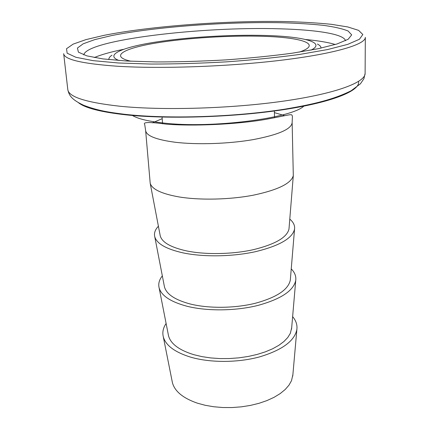 <?xml version="1.0" encoding="UTF-8"?>
<svg xmlns="http://www.w3.org/2000/svg" width="429" height="429" viewBox="0 0 429 429"><rect width="100%" height="100%" fill="white"/><g stroke="black" fill="none" stroke-linecap="round" stroke-linejoin="round"><path stroke-width="0.64" d="M299.195 52.145L301.941 51.142C321.267 43.565 300.005 37.377 263.401 36.32C230.051 35.253 186.728 37.934 155.968 43.029C125.332 48.096 110.43 55.555 128.18 60.553L131.017 61.25M145.635 130.555L150.204 183.312C152.032 189.269 161.604 193.806 178.909 196.911C199.871 200.397 229.858 199.721 253.501 195.147C278.056 189.908 291.323 183.376 293.302 175.563L292.144 122.619L292.417 116.431C291.5 113.379 293.087 114.371 265.481 119.418C236.942 124.426 192.6 126.373 166.13 124.126C149.769 121.922 142.626 122.024 144.702 124.431L145.635 130.555C146.343 135.795 156.108 139.682 174.925 142.219C196.873 144.905 228.619 143.876 253.105 139.629C278.485 134.781 291.5 129.113 292.144 122.619M160.06 234.91L160.258 235.939C162.135 242.417 170.871 247.399 186.465 250.89C205.325 254.826 232.041 254.386 253.164 249.721C275.134 244.348 287.076 237.43 288.99 228.968L289.076 227.922M164.253 285.778L164.479 286.953C166.511 294.256 175.102 299.941 190.245 304C208.66 308.617 234.625 308.371 255.201 303.298C276.603 297.447 288.304 289.725 290.304 280.137L290.401 278.947M158.403 226.228C155.116 229.665 153.898 233.156 154.751 236.695C156.773 243.672 166.184 249.067 182.99 252.869C203.443 257.185 232.561 256.74 255.571 251.662C279.477 245.817 292.471 238.304 294.546 229.124C295.013 225.515 293.425 222.174 289.789 219.112M168.27 334.502L168.527 335.805C170.699 343.849 179.145 350.144 193.86 354.697L201.936 356.622L210.709 357.931L219.97 358.58L229.483 358.542L239.012 357.829L248.311 356.445L257.148 354.44L265.304 351.866L272.592 348.798L278.845 345.313L283.939 341.511L287.789 337.484L290.331 333.328L291.672 327.82M162.334 275.874C159.223 279.778 158.145 283.746 159.105 287.779C161.299 295.656 170.554 301.801 186.872 306.22C206.842 311.277 235.135 311.046 257.545 305.528C280.834 299.163 293.565 290.782 295.737 280.378C296.251 276.265 294.755 272.436 291.237 268.892M172.126 381.22L172.41 382.641C174.716 391.328 183.017 398.16 197.313 403.147L205.201 405.287L213.755 406.756L222.78 407.523L232.051 407.55L241.329 406.842L250.391 405.416L259.003 403.308L266.961 400.579L274.077 397.313L280.196 393.586L285.194 389.5L288.985 385.156L291.511 380.668L292.884 374.678M166.109 323.493C163.165 327.82 162.221 332.223 163.277 336.706C165.626 345.372 174.732 352.182 190.583 357.132C210.087 362.859 237.596 362.827 259.427 356.933C282.126 350.118 294.605 340.964 296.868 329.472C297.436 324.898 296.021 320.624 292.626 316.64M345.474 40.734C344.117 34.014 316.098 29.757 279.622 28.813C203.056 26.292 86.444 39.827 83.778 54.907M123.225 49.405C110.907 51.909 101.271 54.628 94.31 57.556M126.437 61.009L156.102 61.942C178.421 61.942 201.705 61.256 225.96 59.883C249.935 58.14 272.083 55.904 292.406 53.175L318.238 48.708L337.038 43.967L348.166 39.264L351.683 34.883L348.139 31.022C342.615 28.748 334.389 26.861 323.461 25.354C311.325 24.083 297.549 23.214 282.132 22.753C226.866 21.579 155.277 26.802 111.218 35.666L94.793 39.613L83.188 43.801L77.424 48.053L78.421 52.161L86.862 55.872L102.987 58.912L126.437 61.009M67.793 89.522L63.669 53.673C64.216 59.486 81.944 63.664 116.865 66.205C160.891 69.042 230.1 66.559 282.952 60.022C335.945 53.491 365.647 44.284 365.331 37.339L365.106 73.418L363.894 78.738L360.419 83.805L351.212 90.701C333.869 99.458 313.256 104.381 284.497 109.207C234.154 117.101 168.114 119.214 124.759 114.307C109.652 112.409 98.423 110.875 83.816 105.346C70.812 99.276 69.01 94.986 67.793 89.522C68.538 96.943 86.154 102.542 120.64 106.317C164.098 110.612 232.11 108.532 284.057 101.046C336.132 93.565 365.395 82.304 365.106 73.418M118.415 62.983L150.681 64.044C175.048 64.06 200.515 63.32 227.08 61.819C253.319 59.904 277.504 57.443 299.63 54.44L327.611 49.544L347.758 44.359L359.448 39.248L362.832 34.513L358.601 30.362L347.753 26.941L331.435 24.324C318.27 22.984 303.41 22.072 286.851 21.589C227.568 20.399 151.534 25.922 103.797 35.392L85.918 39.629L73.112 44.133L66.511 48.74L67.165 53.217L75.906 57.282L93.098 60.645L118.415 62.983M78.614 102.821C85.285 108.092 101.142 112.108 126.19 114.875C168.484 119.348 234.556 117.235 284.127 109.583C333.842 101.93 360.596 90.439 358.531 81.462M131.714 115.015C136.964 118.56 147.469 121.219 163.234 122.989C211.336 128.829 293.125 118.157 304.306 105.668M162.189 118.694L152.311 122.844M284.679 115.674L274.404 112.618M320.967 48.128C321.101 46.659 319.916 45.302 317.422 44.064M311.03 50.123C326.592 42.466 303.459 36.572 266.506 35.505C231.923 34.427 187.532 37.071 154.864 42.208C122.378 47.319 104.306 54.95 119.031 60.521M335.285 44.509C328.056 42.342 318.179 40.685 305.663 39.522M112.028 55.185C109.674 56.687 108.644 58.162 108.939 59.615M288.99 228.968L293.302 175.563M290.304 280.137L294.546 229.124M291.559 329.145L295.737 280.378M292.755 376.126L296.868 329.472M162.591 123.847L162.044 116.779M274.565 117.782L274.346 110.698M172.41 382.641L163.277 336.706M168.527 335.805L159.105 287.779M164.479 286.953L154.751 236.695M160.258 235.939L150.204 183.312"/></g></svg>
